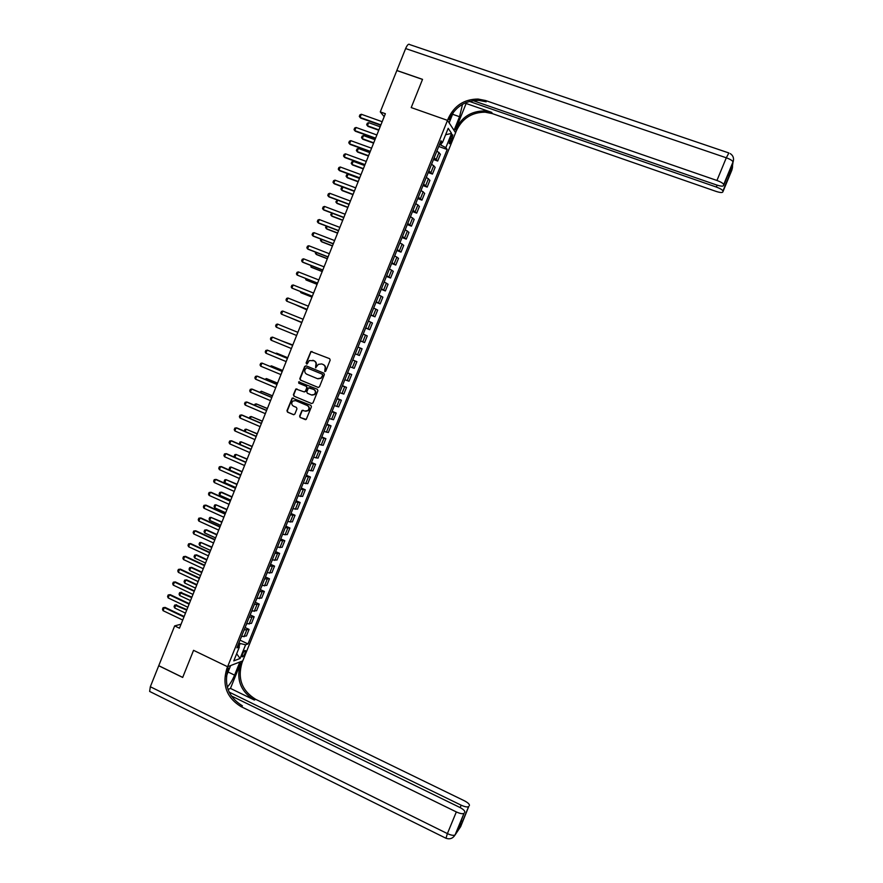 <?xml version="1.0" encoding="UTF-8"?>
<svg xmlns="http://www.w3.org/2000/svg" width="883" height="883" viewBox="0 0 883 883"><rect width="100%" height="100%" fill="white"/><g stroke="black" fill="none" stroke-linecap="round" stroke-linejoin="round"><path stroke-width="1.32" d="M324.767 371.577L325.75 371.136L330.187 360.109L329.613 358.664L310.893 351.522L306.081 363.023L307.185 363.939L309.282 360.551L313.962 360.761C315.794 361.743 316.401 363.277 315.783 365.363L315.606 367.792L318.355 364.359L321.644 363.917L323.123 364.524C324.955 365.507 325.562 367.041 324.944 369.138L324.767 371.577M245.021 653.199L245.507 650.605C244.801 650.153 243.796 651.334 242.483 654.148L241.997 656.731C242.704 657.184 243.719 656.003 245.021 653.199M299.613 416.059L300.176 417.504L306.224 419.425L311.434 406.787L310.86 405.341L292.185 398.078L286.964 410.705L287.527 412.14L293.476 414.668L294.867 414.05L296.964 408.84L296.39 407.394L293.443 406.147C291.39 404.723 291.191 403.012 292.858 401.048L295.65 400.628L307.262 405.518C309.293 406.897 309.514 408.586 307.935 410.562L305.043 411.048L302.03 410.396L299.613 416.059L300.54 417.571L305.529 419.69M150.485 691.853L149.635 691.433L150.331 686.742L158.73 665.738L182.682 677.449L193.554 650.33L182.704 677.393L158.752 665.683L174.668 625.904L179.459 628.199L385.374 113.708L380.286 111.898L384.193 116.677M380.286 111.898L396.831 70.541L422.516 79.415L411.213 107.583L447.504 120.364L227.593 666.742L193.554 650.33L227.593 666.742L226.843 668.619C221.964 685.042 226.666 697.691 240.938 706.566L456.334 811.93C460.12 813.651 462.67 814.115 464.005 813.331L455.198 834.777L460.661 826.654L468.763 806.466L462.217 822.316L458.078 828.431L462.217 822.316M318.057 387.438L319.458 386.809L324.37 374.58L323.796 373.134L306.103 365.827L304.701 366.456L299.823 378.641L300.386 380.076L318.31 387.505M317.891 390.694L312.99 402.913L311.589 403.531L293.951 396.125L293.388 394.679L295.838 388.995L304.006 391.842L305.408 391.213L306.798 387.758L306.224 386.312L298.785 383.211L298.653 381.864L317.328 389.248L317.891 390.694M450.794 137.108L449.182 143.576C449.646 144.128 450.319 143.399 451.202 141.39L452.813 134.933C452.35 134.382 451.677 135.11 450.794 137.108M730.197 169.536L729.766 174.569L722.824 191.975L731.93 169.944L733.011 162.108L723.685 184.547C723.166 183.311 720.925 181.953 716.941 180.474L726.301 157.792L405.628 48.554L396.853 70.485L422.538 79.36L411.213 107.583L447.504 120.364L455.584 132.726L242.77 660.87L227.593 666.742L230.651 665.561L226.379 676.168M440.275 142.616L442.394 142.748L441.014 140.783L236.898 647.857L239.381 646.974L237.891 645.374M442.394 142.748L448.2 128.333L451.588 133.41L445.86 147.616L439.546 144.426M438.73 146.468L447.195 149.503L445.86 147.616M447.195 149.503L248.002 643.939L245.606 644.778L240.077 658.486L233.785 660.87L239.381 646.974M181.07 624.182L174.668 625.904M440.893 144.911L441.776 142.704M238.951 646.499L240.154 643.508L238.885 642.912M433.476 159.514L437.692 161.037L440.418 154.249L436.919 150.938M428.222 172.549L432.438 174.083L435.164 167.295L431.621 164.106M422.979 185.573L427.184 187.119L429.911 180.342L426.334 177.251M417.747 198.587L421.942 200.132L424.668 193.366L421.048 190.386M412.516 211.589L416.699 213.145L419.425 206.379L415.761 203.509M407.284 224.569L411.467 226.147L414.193 219.392L410.485 216.611M402.063 237.549L406.235 239.127L408.961 232.384L405.22 229.712M396.842 250.518L401.014 252.108L403.73 245.364L399.944 242.803M391.633 263.465L395.794 265.066L398.509 258.333L394.679 255.871M386.423 276.412L390.573 278.024L393.288 271.291L389.425 268.94M381.213 289.337L385.363 290.96L388.079 284.238L384.171 281.986M376.015 302.251L380.154 303.884L382.869 297.163L378.928 295.021M370.816 315.165L374.955 316.809L377.659 310.088L373.675 308.057M365.628 328.057L369.756 329.712L372.46 323.001L368.443 321.07M360.441 340.937L364.569 342.604L367.262 335.904L363.211 334.072M355.264 353.818L359.381 355.485L362.074 348.785L357.979 347.063M352.77 359.988L356.887 361.666L352.747 360.043M350.032 366.787L354.193 368.354L356.887 361.666M347.604 372.836L351.71 374.524L347.527 373.012M344.823 379.745L349.017 381.213L351.71 374.524M342.427 385.683L346.533 387.383L342.317 385.97M339.602 392.703L343.84 394.061L346.533 387.383M337.262 398.509L341.368 400.22L337.107 398.906M334.392 405.639L338.675 406.897L341.368 400.22M332.107 411.335L336.202 413.056L331.898 411.842M329.193 418.564L333.509 419.723L336.202 413.056M326.953 424.138L331.037 425.871L326.699 424.767M323.995 431.478L328.355 432.527L331.037 425.871M321.798 436.942L325.882 438.674L321.5 437.67M318.796 444.381L323.2 445.33L325.882 438.674M316.655 449.723L320.728 451.467L316.313 450.573M313.608 457.273L318.046 458.122L320.728 451.467M311.511 462.493L315.573 464.259L311.125 463.454M308.432 470.153L312.902 470.893L315.573 464.259M306.368 475.264L310.43 477.03L305.937 476.334M303.244 483.023L307.759 483.663L310.43 477.03M301.235 488.012L305.297 489.789L300.761 489.193M298.068 495.882L302.626 496.423L305.297 489.789M296.114 500.749L300.165 502.537L295.584 502.041M292.902 508.718L297.494 509.16L300.165 502.537M290.993 513.476L295.032 515.275L290.419 514.888M287.737 521.555L292.361 521.897L295.032 515.275M285.871 526.191L289.911 528.001L285.253 527.714M282.571 534.381L287.24 534.612L289.911 528.001M280.75 538.895L284.79 540.716L280.099 540.528M277.417 547.184L282.13 547.328L284.79 540.716M275.639 551.588L279.668 553.42L274.944 553.332M272.262 559.988L277.008 560.021L279.668 553.42M270.54 564.27L274.558 566.113L269.79 566.124M267.119 572.769L271.898 572.703L274.558 566.113M265.441 576.941L269.447 578.795L264.646 578.906M260.628 588.906L261.997 585.561L266.798 585.385L269.447 578.795M260.342 589.601L264.348 591.467L259.514 591.676M256.843 598.31L261.699 598.045L264.348 591.467M255.253 602.25L259.249 604.115L254.37 604.436M251.699 611.069L256.6 610.694L259.249 604.115M250.165 614.888L254.161 616.764L249.238 617.184M246.578 623.806L251.512 623.343L254.161 616.764M245.077 627.515L249.072 629.402L244.116 629.921M241.445 636.533L246.423 635.97L249.072 629.402M239.999 640.131L248.002 643.939M437.692 161.037L434.171 157.781M432.438 174.083L428.873 170.938M427.184 187.119L423.586 184.083M421.942 200.132L418.299 197.207M416.699 213.145L413.023 210.32M411.467 226.147L407.747 223.432M406.235 239.127L402.471 236.523M401.014 252.108L397.207 249.602M395.794 265.066L391.953 262.67M390.573 278.024L386.688 275.728M385.363 290.96L381.445 288.774M380.154 303.884L376.191 301.798M374.955 316.809L370.959 314.823M369.756 329.712L365.717 327.836M364.569 342.604L360.485 340.827M240.154 643.508L245.606 644.778M445.628 134.724L451.588 133.41M240.077 658.486L236.655 653.74M324.999 371.622L325.286 369.249C325.893 367.162 325.286 365.617 323.454 364.635L323.123 364.524M321.975 364.028L323.454 364.635M312.836 360.264L314.304 360.871C316.136 361.853 316.743 363.388 316.125 365.474L315.838 367.847M312.063 351.489L310.827 352.162L306.434 363.134L306.71 364.083M306.213 365.882L305.054 366.566L300.176 378.741L300.739 380.176L318.355 387.505M322.527 375.154L322.129 374.138L306.6 367.725L305.021 369.657C304.403 371.743 305.01 373.277 306.831 374.26L317.439 378.664L320.805 378.156L322.869 375.253L322.129 374.138M306.831 367.792L322.472 374.249M317.935 378.818L321.147 378.255L321.931 376.655M322.869 375.253L322.262 376.754M311.589 403.531L293.951 396.125M296.909 388.862L295.838 389.569L293.752 394.767L294.315 396.202M304.37 391.931L305.761 391.301L307.152 387.847L306.578 386.401L298.785 383.211M299.469 381.809L299.149 383.31M311.445 394.944L314.304 394.502C315.926 392.516 315.717 390.816 313.664 389.414L308.52 387.858L306.776 391.787L307.35 393.233L311.445 394.944M312.019 395.12L314.646 394.58C316.28 392.604 316.059 390.904 314.017 389.502L313.664 389.414M309.657 387.725L314.017 389.502M303.09 410.22L302.063 410.915L299.977 416.125M305.739 411.235L308.288 410.639C309.867 408.652 309.635 406.975 307.615 405.595L307.262 405.518M295.375 400.529L307.615 405.595M293.244 397.935L292.207 398.63L287.328 410.772L287.891 412.218L293.873 414.745M436.997 150.772L438.398 147.284M380.143 126.788L368.664 122.671L367.427 125.772L378.906 129.889M368.664 122.671L367.295 123.234L366.677 124.779L367.946 126.357L378.763 130.243M380.904 124.889L360.065 117.439L359.304 116.435L359.933 114.845L361.335 114.26L382.173 121.711M361.335 114.26L360.065 117.439L360.606 118.046L380.75 125.254M431.732 163.852L433.134 160.364M374.966 139.713L363.509 135.574L362.273 138.675L373.73 142.814M363.509 135.574L362.14 136.125L361.522 137.671L362.803 139.238L373.597 143.145M426.467 176.92L427.869 173.443M369.8 152.638L358.355 148.465L357.118 151.556L368.553 155.728M358.355 148.465L356.997 149.006L356.379 150.552L357.648 152.097L368.432 156.037M421.213 189.977L422.615 186.501M364.635 165.54L353.211 161.346L351.975 164.437L363.388 168.642M353.211 161.346L351.853 161.865L351.235 163.41L352.516 164.955L363.277 168.918M375.595 138.145L354.789 130.64L354.039 129.624L354.668 128.035L356.059 127.472L376.864 134.967M356.059 127.472L354.789 130.64L355.341 131.225L375.463 138.488M370.297 151.379L349.525 143.819L348.774 142.792L349.403 141.214L350.794 140.662L371.566 148.201M350.794 140.662L349.525 143.819L350.087 144.393L370.165 151.699M364.999 164.613L344.26 156.997L343.52 155.96L344.149 154.382L345.529 153.841L366.268 161.434M345.529 153.841L344.26 156.997L344.834 157.549L364.889 164.911M415.959 203.013L417.361 199.547M359.469 178.432L348.068 174.216L346.831 177.295L358.233 181.534M348.068 174.216L346.71 174.724L346.092 176.269L347.383 177.803L358.123 181.788M359.712 177.825L339.006 170.165L338.266 169.117L338.895 167.538L340.264 167.008L360.981 174.657M340.264 167.008L339.006 170.165L339.58 170.684L359.602 178.101M465.683 102.715L466.125 103.499L455.584 129.68L456.334 130.85L455.584 132.726L454.039 130.364L459.546 116.711L462.515 104.293M453.443 112.141L449.138 122.847L447.504 120.364L448.288 118.421C454.315 105.618 464.226 99.161 478.045 99.051L485.495 100.507L716.941 180.474M722.923 191.136L722.923 191.015C722.426 189.812 720.219 188.487 716.323 187.041L717.106 185.154M469.403 101.413L716.323 187.041M455.584 129.68C461.423 117.273 471.047 111.026 484.458 110.949L491.688 112.373L466.125 103.499M456.334 130.85C462.162 118.488 471.754 112.262 485.12 112.185L492.339 113.609L715.914 191.346C719.987 192.66 722.294 192.869 722.824 191.975M405.628 48.554C407.284 44.812 408.652 43.499 409.745 44.603L728.618 152.88M473.067 100.629L716.521 184.955C720.683 186.291 723.034 186.49 723.585 185.562L730.561 168.686M723.685 184.679L723.585 185.562M448.288 118.421L449.094 119.669C455.098 106.909 464.977 100.474 478.752 100.375L486.18 101.821L485.495 100.507M729.766 174.569L727.68 175.651M227.284 687.073C230.01 684.215 232.45 680.241 234.58 675.131L239.878 661.985L242.77 660.87L242.041 662.68C237.328 678.563 241.887 690.793 255.728 699.347L464.337 800.76C468.045 802.713 469.723 804.314 469.37 805.583M230.463 688.409L240.606 663.243C235.871 679.182 240.452 691.444 254.337 700.02L230.463 688.409L228.035 689.48M458.078 828.431L464.105 813.21M464.745 812.294C465.131 810.969 463.42 809.314 459.635 807.327L231.225 695.87M229.105 692.084L461.169 805.186C464.877 806.863 467.372 807.327 468.652 806.576L468.763 806.466M226.843 668.619L228.366 668.023C223.509 684.402 228.189 697.007 242.417 705.837L240.938 706.566M461.379 820.428L462.239 822.084M410.716 216.048L412.107 212.582M354.315 191.324L342.924 187.075L341.688 190.154L353.079 194.415M342.924 187.075L341.578 187.571L340.959 189.105L342.251 190.64L352.979 194.646M405.474 229.072L406.864 225.607M337.681 200.165L336.555 203.002L347.924 207.284M337.394 200.055L335.838 201.942L337.118 203.454L347.836 207.494M400.242 242.074L401.633 238.62M332.438 213.3L331.423 215.827L342.781 220.143M331.798 213.057L330.706 214.757L331.997 216.269L342.703 220.331M395.01 255.077L396.401 251.611M327.196 226.412L326.302 228.642L337.637 232.991M326.202 226.037L325.584 227.571L326.887 229.061L337.571 233.156M389.778 268.057L391.169 264.602M321.953 239.514L321.18 241.456L332.505 245.827M320.971 239.127L320.474 240.364L321.776 241.854L332.438 245.971M354.425 191.026L333.752 183.311L333.012 182.251L333.642 180.673L335.01 180.154L355.694 187.858M335.01 180.154L333.752 183.311L334.337 183.819L354.326 191.28M349.149 204.227L328.498 196.456L327.77 195.386L328.399 193.807L329.767 193.3L350.419 201.059M329.767 193.3L328.498 196.456L329.094 196.931L349.061 204.448M343.873 217.406L323.255 209.58L322.538 208.498L323.167 206.92L324.514 206.434L345.143 214.238M324.514 206.434L323.255 209.58L323.862 210.044L343.796 217.604M338.608 230.573L318.023 222.693L317.306 221.6L317.924 220.033L319.282 219.547L339.867 227.406M319.282 219.547L318.023 222.693L318.631 223.134L338.531 230.75M333.344 243.719L312.792 235.805L312.074 234.69L312.703 233.123L314.039 232.659L334.602 240.562M314.039 232.659L312.792 235.805L313.41 236.214L333.277 243.874M384.558 281.037L385.948 277.582M316.721 252.604L316.07 254.249L327.372 258.653M315.739 252.218L315.363 253.156L316.666 254.624L327.317 258.774M328.079 256.865L307.56 248.896L306.854 247.77L307.472 246.202L308.818 245.75L329.337 253.719M308.818 245.75L307.56 248.896L308.189 249.282L328.023 256.997M379.337 293.995L380.728 290.54M311.489 265.684L310.959 267.041L322.24 271.456M310.507 265.297L311.556 267.394L322.196 271.567M322.825 269.999L302.339 261.975L301.633 260.838L302.251 259.271L303.586 258.829L324.083 266.843M303.586 258.829L302.339 261.975L302.968 262.35L322.781 270.11M374.127 306.942L375.518 303.498M306.269 278.752L305.849 279.812L317.118 284.26M305.286 278.366L306.456 280.143L317.085 284.337M317.571 283.123L297.118 275.043L296.412 273.896L297.041 272.328L298.366 271.909L318.829 279.966M298.366 271.909L297.118 275.043L317.538 283.2M368.917 319.878L370.308 316.434M301.048 291.809L300.75 292.571L311.997 297.052M300.065 291.412L301.368 292.891L311.975 297.107M312.328 296.224L291.898 288.101L291.202 286.942L291.832 285.375L293.156 284.966L313.586 293.079M293.156 284.966L291.898 288.101L312.306 296.291M363.719 332.814L365.098 329.37M295.838 304.856L306.887 309.834M295.22 304.602L306.865 309.867M307.085 309.315L286.688 301.136L286.004 299.977L286.622 298.41L287.935 298.012L308.344 306.18M287.935 298.012L286.688 301.136L307.074 309.359M358.52 345.728L359.9 342.284M290.628 317.88L301.776 322.593M290.397 317.792L301.765 322.615M301.854 322.405L281.489 314.171L280.805 313.001L281.423 311.434L282.737 311.048L303.101 319.26M282.737 311.048L281.489 314.171L301.843 322.416M353.321 358.63L354.701 355.187M348.134 371.522L349.513 368.09M292.803 345.01L281.467 340.794M292.792 345.043L281.037 340.617M342.946 384.392L344.326 380.97M287.715 357.725L277.185 353.377L276.269 353.785M287.692 357.77L276.522 353.167L275.452 353.454M337.77 397.262L339.149 393.84M270.11 366.368L271.445 365.86L271.081 366.776M282.626 370.43L271.445 365.86L282.604 370.496M332.593 410.12L333.973 406.699M264.922 379.348L266.379 378.542L265.893 379.756M277.549 383.123L266.379 378.542L277.516 383.211M327.416 422.968L328.796 419.546M259.734 392.306L261.313 391.224L260.706 392.714M272.472 395.805L261.313 391.224L272.428 395.915M322.251 435.805L323.631 432.383M254.558 405.253L254.988 404.171L256.247 403.884L255.529 405.672M267.406 408.465L256.247 403.884L267.35 408.608M317.096 448.619L318.465 445.209M249.392 418.189L249.944 416.82L251.191 416.533L250.364 418.608M262.339 421.125L251.191 416.533L262.273 421.279M311.942 461.434L313.31 458.023M244.414 431.202L244.889 429.447L246.136 429.182L245.187 431.533M257.273 433.774L246.136 429.182L257.207 433.95M306.787 474.226L308.156 470.827M239.591 444.259L239.845 442.063L241.081 441.809L240.021 444.458M252.218 446.401L241.081 441.809L252.141 446.61M301.644 487.019L303.012 483.608M234.757 457.317L234.205 456.18L234.812 454.668L236.037 454.425L234.867 457.361M247.163 459.028L236.037 454.425L247.074 459.248M296.5 499.789L297.869 496.389M242.119 471.643L231.004 467.03L229.79 470.054L240.805 474.911M229.79 470.054L229.172 468.774L229.779 467.262L231.004 467.03L242.019 471.886M291.357 512.559L292.726 509.16M237.074 484.237L225.96 479.624L224.757 482.648L235.761 487.537M224.757 482.648L224.139 481.356L224.746 479.844L225.96 479.624L236.975 484.513M286.224 525.308L287.593 521.919M232.041 496.831L221.677 492.206L220.938 492.217L219.724 495.231L230.717 500.142M219.724 495.231L219.116 493.928L219.724 492.416L220.938 492.217L231.92 497.118M281.092 538.056L282.461 534.656M227.008 509.414L215.905 504.789L214.701 507.802L225.673 512.747M214.701 507.802L214.094 506.489L214.701 504.977L215.905 504.789L226.876 509.723M275.971 550.782L277.339 547.394M221.975 521.974L210.882 517.35L209.679 520.363L220.629 525.33M209.679 520.363L209.083 519.038L209.679 517.526L210.882 517.35L221.843 522.306M270.849 563.497L272.218 560.109M216.942 534.535L206.633 529.833L205.871 529.899L204.657 532.913L215.595 537.902M204.657 532.913L204.061 531.577L204.668 530.076L205.871 529.899L216.81 534.888M265.739 576.202L267.096 572.824M211.931 547.085L200.849 542.438L199.646 545.451L210.573 550.473M199.646 545.451L199.061 544.105L199.657 542.604L200.849 542.438L211.777 547.449M296.622 335.474L276.291 327.196L275.606 326.004L276.224 324.447L277.538 324.072L297.88 332.339M276.291 327.196L277.538 324.072L297.869 332.339M291.39 348.531L271.092 340.198L270.419 339.006L271.037 337.438L273.013 337.328L292.659 345.374M271.092 340.198L272.339 337.085L292.648 345.396M286.169 361.577L265.893 353.2L265.231 351.986L265.849 350.43L267.836 350.308L287.439 358.399M265.893 353.2L267.141 350.076L287.428 358.454M280.949 374.613L260.717 366.18L260.043 364.966L260.673 363.41L261.953 363.068L282.229 371.412M260.717 366.18L261.953 363.068L282.207 371.489M275.739 387.637L255.529 379.16L254.867 377.924L255.496 376.368L257.483 376.224L277.03 384.414M255.529 379.16L256.776 376.048L276.986 384.513M270.529 400.65L250.353 392.118L249.701 390.871L250.319 389.315L252.306 389.171L271.832 397.416M250.353 392.118L251.6 389.006L271.776 397.527M265.33 413.652L245.187 405.065L244.536 403.807L245.154 402.262L247.141 402.107L266.633 410.385M245.187 405.065L246.423 401.964L266.578 410.529M260.132 426.644L240.01 418.001L239.37 416.732L239.988 415.187L241.986 415.021L261.445 423.354M240.01 418.001L241.258 414.9L261.379 423.52M254.933 439.613L234.856 430.926L234.216 429.657L234.834 428.1L236.832 427.924L256.258 436.312M234.856 430.926L236.092 427.825L256.18 436.5M249.746 452.582L229.69 443.84L229.061 442.56L229.679 441.003L231.677 440.827L251.081 449.259M229.69 443.84L230.927 440.749L250.993 449.469M244.569 465.529L224.536 456.743L223.907 455.451L224.525 453.895L226.534 453.707L245.904 462.195M224.536 456.743L225.772 453.652L245.805 462.427M239.381 478.476L219.392 469.635L218.763 468.321L219.381 466.776L221.39 466.577L240.728 475.109M219.392 469.635L220.629 466.544L240.629 475.374M234.216 491.401L214.249 482.515L213.631 481.191L214.249 479.646L216.258 479.447L235.562 488.023M214.249 482.515L215.485 479.425L235.452 488.299M229.039 504.314L209.105 495.385L208.498 494.05L209.105 492.504L211.125 492.295L230.397 500.915M209.105 495.385L210.342 492.295L230.286 501.224M223.874 517.228L203.973 508.244L203.366 506.897L203.984 505.352L205.993 505.131L225.242 513.807M203.973 508.244L205.209 505.153L225.11 514.127M218.719 530.12L198.841 521.08L198.233 519.734L198.852 518.189L200.871 517.957L220.088 526.676M198.841 521.08L200.077 518.001L219.955 527.03M213.554 543.001L193.719 533.917L193.123 532.548L193.73 531.014L195.75 530.771L214.944 539.535M193.719 533.917L194.944 530.838L214.801 539.91M208.41 555.871L188.598 546.743L188.002 545.363L188.62 543.829L190.64 543.575L209.801 552.394M188.598 546.743L189.823 543.663L209.646 552.78M206.909 559.612L196.622 554.866L195.849 554.977L194.646 557.979L205.551 563.023M194.646 557.979L194.061 556.621L194.657 555.12L196.622 554.866M206.754 560.01L195.849 554.977L194.657 555.12M203.267 568.729L183.476 559.546L182.891 558.155L183.509 556.621L185.529 556.367L204.657 565.23M183.476 559.546L184.713 556.478L204.492 565.65M183.509 556.621L185.529 556.367M255.518 601.588L256.942 598.343M201.898 572.14L191.633 567.361L190.838 567.493L189.635 570.495L200.529 575.561M189.635 570.495L189.061 569.127L189.657 567.626L191.633 567.361M201.732 572.559L190.838 567.493L189.657 567.626M198.123 581.577L178.366 572.35L177.781 570.948L178.399 569.414L180.419 569.149L199.525 578.056M178.366 572.35L179.591 569.281L199.348 578.497M178.399 569.414L180.419 569.149M250.419 614.259L251.81 611.091M196.887 584.645L186.633 579.855L185.838 579.999L184.635 583.001L195.507 588.1M184.635 583.001L184.061 581.621L184.657 580.12L186.633 579.855M196.71 585.087L185.838 579.999L184.657 580.12M192.98 594.414L173.267 585.131L172.682 583.718L173.3 582.184L175.32 581.919L194.403 590.87M173.267 585.131L174.492 582.063L194.216 591.334M173.3 582.184L175.32 581.919M245.319 626.919L246.677 623.828M191.887 597.151L180.838 592.493L179.646 595.495L190.496 600.617M179.646 595.495L179.072 594.104L179.668 592.603L181.644 592.327M191.699 597.614L179.668 592.603M187.847 607.239L168.156 597.912L167.582 596.489L168.2 594.954L170.231 594.667L189.271 603.674M168.156 597.912L169.381 594.844L189.083 604.16M168.2 594.954L170.231 594.667M240.231 639.568L241.556 636.566M186.887 609.645L175.849 604.976L174.657 607.968L185.496 613.122M174.657 607.968L174.083 606.577L174.691 605.076L176.666 604.789M186.699 610.12L174.691 605.076M182.726 620.054L163.057 610.672L162.494 609.237L163.101 607.703L165.132 607.416L184.15 616.466M163.057 610.672L164.282 607.614L183.951 616.974M163.101 607.703L165.132 607.416M436.301 159.227L439.05 152.395M431.025 172.34L433.763 165.518M425.738 185.452L428.487 178.631M420.474 198.543L423.211 191.732M415.198 211.622L417.946 204.823M409.944 224.701L412.681 217.902M404.679 237.759L407.416 230.971M399.425 250.805L402.162 244.017M394.182 263.84L396.909 257.063M388.939 276.865L391.666 270.088M383.697 289.878L386.423 283.112M378.465 302.869L381.18 296.114M373.233 315.86L375.948 309.105M368.012 328.84L370.728 322.085M362.792 341.798L365.507 335.065M357.571 354.756L360.286 348.023M352.361 367.692L355.076 360.97M347.162 380.628L349.867 373.906M341.953 393.542L344.657 386.82M336.765 406.445L339.458 399.734M331.566 419.337L334.271 412.637M326.379 432.229L329.083 425.529M321.202 445.098L323.895 438.398M316.026 457.957L318.719 451.268M310.849 470.805L313.542 464.127M305.684 483.641L308.366 476.963M300.518 496.467L303.2 489.789M295.364 509.27L298.046 502.615M290.209 522.074L292.88 515.418M285.054 534.866L287.737 528.222M279.911 547.648L282.582 541.003M274.768 560.407L277.439 553.773M269.635 573.166L272.306 566.533M264.503 585.915L267.174 579.281M259.37 598.641L262.041 592.018M254.249 611.367L256.92 604.745M249.138 624.071L251.798 617.46M244.028 636.775L246.677 630.164M450.264 138.432L452.129 139.095M449.403 140.75L451.202 141.39M491.688 112.373L492.339 113.609M731.687 168.377L732.04 169.172L732.57 166.633M732.449 167.671L731.841 170.165M728.872 152.969L726.301 157.792C730.296 159.249 732.526 160.64 733.011 161.964L733.552 159.503M733.431 160.574L732.802 163.134M452.582 114.282L459.546 116.711M240.606 663.243L242.041 662.68M254.337 700.02L255.728 699.347M150.331 686.742L447.394 833.596L456.334 811.93M460.175 807.592L461.169 805.186M455.198 834.777L455.087 834.91C453.73 835.76 451.169 835.329 447.394 833.596L445.981 838.254M460.131 827.448L459.414 827.89M228.068 671.985L234.58 675.131M478.752 100.375L478.045 99.051M484.458 110.949L485.12 112.185M722.923 191.015L729.634 174.757M731.378 170.64L732.261 164.448M723.685 184.547L733.011 161.964C734.203 158.432 733.276 155.64 730.252 153.598M462.239 822.128L468.652 806.576M149.635 691.433L445.783 838.166C449.734 839.612 452.836 838.53 455.087 834.91L464.005 813.331M457.957 830.064L460.65 826.069"/></g></svg>
